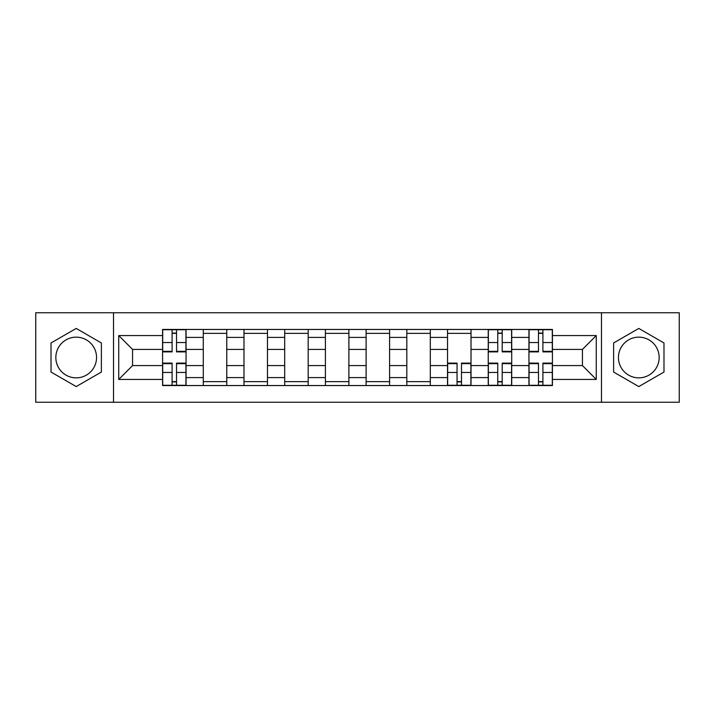 <?xml version="1.0" encoding="UTF-8"?>
<svg xmlns="http://www.w3.org/2000/svg" width="715" height="715" viewBox="0 0 715 715"><rect width="100%" height="100%" fill="white"/><g stroke="black" fill="none" stroke-linecap="round" stroke-linejoin="round"><path stroke-width="1.07" d="M76.201 377.851A20.351 20.351 0 0 1 55.842 357.5A20.351 20.351 0 0 1 76.201 337.149A20.351 20.351 0 0 1 96.552 357.5A20.351 20.351 0 0 1 76.201 377.851M638.799 377.851A20.351 20.351 0 0 1 618.448 357.5A20.351 20.351 0 0 1 638.799 337.149A20.351 20.351 0 0 1 659.159 357.5A20.351 20.351 0 0 1 638.799 377.851M601.485 402.25L679.25 402.25L679.25 312.75L35.75 312.75L35.75 402.25L601.485 402.25L601.485 312.75M203.283 385.555L203.283 337.409L186.061 337.409L186.061 385.555M186.061 337.409L186.061 329.445M203.283 337.409L203.283 329.445M226.762 329.445L226.762 385.555M243.985 385.555L243.985 329.445M267.473 329.445L267.473 385.555M284.695 385.555L284.695 329.445M308.183 329.445L308.183 385.555M325.405 385.555L325.405 329.445M348.884 329.445L348.884 385.555M366.116 385.555L366.116 329.445M389.595 329.445L389.595 385.555M406.817 385.555L406.817 329.445M430.305 329.445L430.305 385.555M447.527 385.555L447.527 329.445M471.015 329.445L471.015 385.555M488.238 385.555L488.238 329.445M511.717 329.445L511.717 385.555M528.939 385.555L528.939 329.445M528.939 365.588L511.717 365.588M488.238 365.588L471.015 365.588M447.527 365.588L430.305 365.588M406.817 365.588L389.595 365.588M366.116 365.588L348.884 365.588M325.405 365.588L308.183 365.588M284.695 365.588L267.473 365.588M243.985 365.588L226.762 365.588M203.283 365.588L186.061 365.588M528.939 349.412L511.717 349.412M488.238 349.412L471.015 349.412M447.527 349.412L430.305 349.412M406.817 349.412L389.595 349.412M366.116 349.412L348.884 349.412M325.405 349.412L308.183 349.412M284.695 349.412L267.473 349.412M243.985 349.412L226.762 349.412M203.283 349.412L186.061 349.412M132.561 365.588L162.573 365.588L162.573 349.412L132.561 349.412L132.561 365.588L118.735 379.424L118.735 335.576L162.573 335.576L162.573 349.412M552.427 349.412L552.427 365.588L582.439 365.588L582.439 349.412L552.427 349.412L552.427 329.445L162.573 329.445L162.573 335.576M552.427 335.576L596.265 335.576L596.265 379.424L552.427 379.424L552.427 365.588M162.573 365.588L162.573 385.555L552.427 385.555L552.427 379.424M162.573 379.424L118.735 379.424M113.515 402.25L113.515 312.75M101.378 342.959L76.201 328.426L51.015 342.959L51.015 372.041L76.201 386.574L101.378 372.041L101.378 342.959M663.985 342.959L638.799 328.426L613.622 342.959L613.622 372.041L638.799 386.574L663.985 372.041L663.985 342.959M176.534 381.64L172.092 381.64M172.092 333.36L176.534 333.36M226.762 381.64L203.283 381.64M203.283 333.36L226.762 333.36M267.473 381.64L243.985 381.64M243.985 333.36L267.473 333.36M308.183 381.64L284.695 381.64M284.695 333.36L308.183 333.36M348.884 381.64L325.405 381.64M325.405 333.36L348.884 333.36M389.595 381.64L366.116 381.64M366.116 333.36L389.595 333.36M430.305 381.64L406.817 381.64M406.817 333.36L430.305 333.36M461.488 381.64L457.055 381.64M447.527 333.36L471.015 333.36M502.198 381.64L497.756 381.64M497.756 333.36L502.198 333.36M542.908 381.64L538.466 381.64M538.466 333.36L542.908 333.36M118.735 335.576L132.561 349.412M582.439 365.588L596.265 379.424M582.439 349.412L596.265 335.576M176.534 351.887L176.534 329.713L185.927 329.713L185.927 351.887L176.534 351.887M172.092 333.101L176.534 333.101M172.092 329.713L162.698 329.713L162.698 351.887L172.092 351.887L172.092 329.713L176.534 329.713M172.092 363.113L172.092 385.287L162.698 385.287L162.698 363.113L172.092 363.113M176.534 381.899L172.092 381.899M176.534 385.287L185.927 385.287L185.927 363.113L176.534 363.113L176.534 385.287L172.092 385.287M457.055 363.113L457.055 385.287L447.662 385.287L447.662 363.113L457.055 363.113M461.488 381.899L457.055 381.899M461.488 385.287L470.881 385.287L470.881 363.113L461.488 363.113L461.488 385.287L457.055 385.287M502.198 351.887L502.198 329.713L511.591 329.713L511.591 351.887L502.198 351.887M497.756 333.101L502.198 333.101M497.756 329.713L488.363 329.713L488.363 351.887L497.756 351.887L497.756 329.713L502.198 329.713M497.756 363.113L497.756 385.287L488.363 385.287L488.363 363.113L497.756 363.113M502.198 381.899L497.756 381.899M502.198 385.287L511.591 385.287L511.591 363.113L502.198 363.113L502.198 385.287L497.756 385.287M542.908 351.887L542.908 329.713L552.302 329.713L552.302 351.887L542.908 351.887M538.466 333.101L542.908 333.101M538.466 329.713L529.073 329.713L529.073 351.887L538.466 351.887L538.466 329.713L542.908 329.713M538.466 363.113L538.466 385.287L529.073 385.287L529.073 363.113L538.466 363.113M542.908 381.899L538.466 381.899M542.908 385.287L552.302 385.287L552.302 363.113L542.908 363.113L542.908 385.287L538.466 385.287M488.238 337.409L471.015 337.409M447.527 337.409L430.305 337.409M406.817 337.409L389.595 337.409M366.116 337.409L348.884 337.409M325.405 337.409L308.183 337.409M284.695 337.409L267.473 337.409M243.985 337.409L226.762 337.409M528.939 337.409L511.717 337.409M488.238 377.592L471.015 377.592M447.527 377.592L430.305 377.592M406.817 377.592L389.595 377.592M366.116 377.592L348.884 377.592M325.405 377.592L308.183 377.592M284.695 377.592L267.473 377.592M243.985 377.592L226.762 377.592M203.283 377.592L186.061 377.592M528.939 377.592L511.717 377.592M176.534 351.342L185.927 351.342M176.534 342.53L185.927 342.53M162.698 351.342L172.092 351.342M162.698 342.53L172.092 342.53M172.092 363.658L162.698 363.658M172.092 372.47L162.698 372.47M185.927 363.658L176.534 363.658M185.927 372.47L176.534 372.47M457.055 363.658L447.662 363.658M457.055 372.47L447.662 372.47M470.881 363.658L461.488 363.658M470.881 372.47L461.488 372.47M502.198 351.342L511.591 351.342M502.198 342.53L511.591 342.53M488.363 351.342L497.756 351.342M488.363 342.53L497.756 342.53M497.756 363.658L488.363 363.658M497.756 372.47L488.363 372.47M511.591 363.658L502.198 363.658M511.591 372.47L502.198 372.47M542.908 351.342L552.302 351.342M542.908 342.53L552.302 342.53M529.073 351.342L538.466 351.342M529.073 342.53L538.466 342.53M538.466 363.658L529.073 363.658M538.466 372.47L529.073 372.47M552.302 363.658L542.908 363.658M552.302 372.47L542.908 372.47"/></g></svg>
